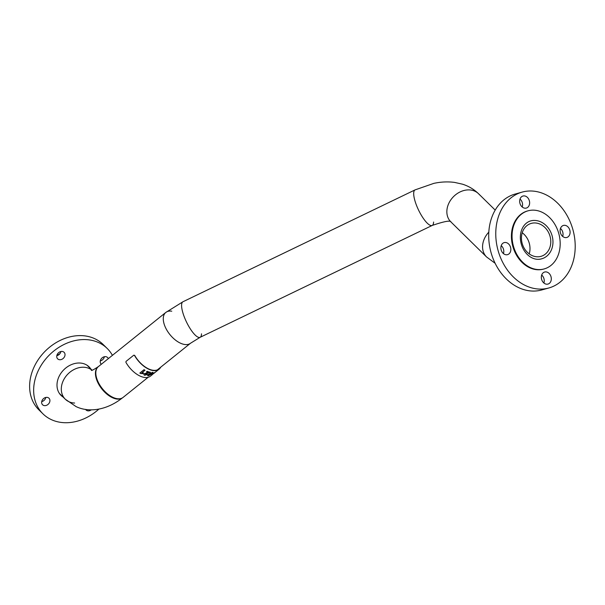 <?xml version="1.0" encoding="UTF-8"?>
<svg xmlns="http://www.w3.org/2000/svg" width="605" height="605" viewBox="0 0 605 605"><rect width="100%" height="100%" fill="white"/><g stroke="black" fill="none" stroke-linecap="round" stroke-linejoin="round"><path stroke-width="0.91" d="M182.513 343.98A19.738 10.663 51.2 0 0 190.537 343.224A19.738 10.663 -128.8 0 1 175.957 340.464A19.738 10.663 -128.8 0 1 163.91 323.267A19.738 10.663 -128.8 0 1 165.808 312.445A19.738 10.663 51.2 0 0 166.194 328.969A19.738 10.663 51.2 0 0 182.513 343.98M171.767 311.189A19.738 10.663 51.2 0 0 165.808 312.445L98.35 366.645A19.738 10.663 51.2 0 0 98.744 383.169A19.738 10.663 51.2 0 0 115.056 398.188A19.738 10.663 51.2 0 0 123.08 397.424L148.134 377.293M479.561 194.863A19.738 15.79 134.5 0 0 478.525 193.713A19.738 15.79 134.5 0 0 454.113 196.058A19.738 15.79 134.5 0 0 449.825 220.734A19.738 15.79 134.5 0 0 450.861 221.884A19.738 15.79 -45.5 0 1 447.836 205.783A19.738 15.79 -45.5 0 1 461.592 191.271A19.738 15.79 -45.5 0 1 478.525 193.713C473.942 189.289 468.603 186.113 462.492 184.185L454.627 182.415C447.866 181.515 440.939 181.833 433.838 183.368L415.068 189.887A19.738 5.627 64.3 0 0 413.775 195.279A19.738 5.627 64.3 0 0 421.685 215.841A19.738 5.627 64.3 0 0 432.212 225.446A19.738 5.627 64.3 0 0 433.596 222.02M181.681 307.143A19.738 5.627 64.3 0 0 189.584 327.706A19.738 5.627 64.3 0 0 200.111 337.318A19.738 5.627 -115.7 0 1 191.112 330.073A19.738 5.627 -115.7 0 1 182.566 311.688A19.738 5.627 -115.7 0 1 182.967 301.751A19.738 5.627 64.3 0 0 181.681 307.143M495.14 263.296L486.571 256.959A19.738 15.79 -45.5 0 1 483.554 240.858A19.738 15.79 -45.5 0 1 488.81 232.146A19.738 15.79 134.5 0 0 486.571 256.959L450.861 221.884M530.411 220.976A19.738 16.501 -108.4 0 1 536.06 220.53A19.738 16.501 -108.4 0 1 552.66 238.257A19.738 16.501 -108.4 0 1 542.33 258.607A19.738 16.501 -108.4 0 1 537.134 259.295M536.159 256.709A17.19 14.369 -108.4 0 1 521.707 241.282A17.19 14.369 -108.4 0 1 530.706 223.563A17.19 14.369 -108.4 0 1 536.068 223.033A17.19 14.369 -108.4 0 1 550.52 238.461A17.19 14.369 -108.4 0 1 541.528 256.187A17.19 14.369 -108.4 0 1 536.159 256.709M522.221 232.759A17.19 14.369 -108.4 0 1 529.224 253.881A17.19 14.369 -108.4 0 0 522.221 232.759M122.618 397.727C107.002 410.198 88.988 412.837 76.071 406.598L65.31 399.224A19.738 15.79 134.5 0 1 66.005 376.212A19.738 15.79 134.5 0 1 89.2 368.49A19.738 15.79 134.5 0 1 92.028 370.215A19.738 15.79 134.5 0 0 62.285 383.124A19.738 15.79 134.5 0 0 65.31 399.224A19.738 15.79 134.5 0 0 74.657 403.043M45.814 397.44A4.583 3.668 -45.5 0 1 41.73 401.599M47.145 397.372A4.583 3.668 -45.5 0 1 48.997 398.234A4.583 3.668 -45.5 0 1 49.179 403.081A4.583 3.668 -45.5 0 1 44.43 405.63A4.583 3.668 -45.5 0 1 42.577 404.768A4.583 3.668 -45.5 0 1 42.395 399.92A4.583 3.668 -45.5 0 1 47.145 397.372M101.345 364.24A4.583 3.668 -45.5 0 1 101.148 364.066A4.583 3.668 -45.5 0 1 100.967 359.219A4.583 3.668 -45.5 0 1 105.724 356.663A4.583 3.668 -45.5 0 1 107.577 357.525A4.583 3.668 -45.5 0 1 108.295 358.659M60.908 351.528A4.583 3.668 -45.5 0 1 60.757 352.095A4.583 3.668 -45.5 0 1 56.825 355.687M64.796 356.058A4.583 3.668 -45.5 0 1 61.604 359.423A4.583 3.668 -45.5 0 1 57.672 358.856A4.583 3.668 -45.5 0 1 56.968 355.12A4.583 3.668 -45.5 0 1 60.167 351.755A4.583 3.668 -45.5 0 1 64.092 352.314A4.583 3.668 -45.5 0 1 64.796 356.058M112.409 355.354A45.829 36.663 134.5 0 0 107.191 348.45L103.153 344.487A45.829 36.663 134.5 0 0 63.843 338.815A45.829 36.663 134.5 0 0 31.914 372.498A45.829 36.663 134.5 0 0 38.924 409.887L42.963 413.85A45.829 36.663 134.5 0 0 98.865 409.116M107.191 348.45A45.829 36.663 134.5 0 0 67.873 342.778A45.829 36.663 134.5 0 0 35.945 376.461A45.829 36.663 134.5 0 0 42.963 413.85M90.75 368.868A20.003 16.002 134.5 0 0 89.094 366.88A20.003 16.002 134.5 0 0 71.934 364.407A20.003 16.002 134.5 0 0 57.997 379.101A20.003 16.002 134.5 0 0 61.06 395.42A20.003 16.002 134.5 0 0 63.086 397.039M59.978 353.592A31.097 24.881 134.5 0 0 56.991 355.649M91.272 409.819A4.583 3.668 -45.5 0 1 86.054 409.978A4.583 3.668 -45.5 0 1 85.592 409.388M104.385 356.731A4.583 3.668 -45.5 0 1 100.301 360.89M548.425 272.832A6.254 4.878 74.5 0 0 544.644 272.023A6.254 4.878 74.5 0 0 541.331 276.977A6.254 4.878 74.5 0 0 544.213 283.261A6.254 4.878 74.5 0 0 547.994 284.07A6.254 4.878 74.5 0 0 551.306 279.117A6.254 4.878 74.5 0 0 548.425 272.832M510.386 251.922A6.254 4.878 74.5 0 0 509.546 245.101A6.254 4.878 74.5 0 0 504.184 242.605A6.254 4.878 74.5 0 0 501.333 245.343A6.254 4.878 74.5 0 0 502.173 252.164A6.254 4.878 74.5 0 0 507.534 254.652A6.254 4.878 74.5 0 0 510.386 251.922M503.436 253.593A6.254 4.878 74.5 0 0 501.22 245.63M522.546 207.258A6.254 4.878 74.5 0 0 526.327 208.075A6.254 4.878 74.5 0 0 529.632 203.121A6.254 4.878 74.5 0 0 526.751 196.837A6.254 4.878 74.5 0 0 522.977 196.028A6.254 4.878 74.5 0 0 519.665 200.973A6.254 4.878 74.5 0 0 522.546 207.258M522.228 207.008A6.254 4.878 74.5 0 0 520.013 199.045M560.585 228.168A6.254 4.878 74.5 0 0 561.417 234.997A6.254 4.878 74.5 0 0 566.787 237.485A6.254 4.878 74.5 0 0 569.638 234.755A6.254 4.878 74.5 0 0 568.798 227.926A6.254 4.878 74.5 0 0 563.436 225.438A6.254 4.878 74.5 0 0 560.585 228.168M499.458 213.852A49.761 38.841 -105.5 0 1 522.16 192.103A49.761 38.841 -105.5 0 1 564.843 211.916A49.761 38.841 -105.5 0 1 571.513 266.238A49.761 38.841 -105.5 0 1 548.811 287.988A49.761 38.841 -105.5 0 1 506.12 268.174A49.761 38.841 -105.5 0 1 499.458 213.852M548.811 287.988L541.755 289.954A49.761 38.841 -105.5 0 1 499.064 270.14A49.761 38.841 -105.5 0 1 492.394 215.819A49.761 38.841 -105.5 0 1 515.105 194.069L522.16 192.103M541.399 258.887A19.738 15.412 -105.5 0 1 524.467 251.03A19.738 15.412 -105.5 0 1 521.82 229.484A19.738 15.412 -105.5 0 1 530.827 220.855A19.738 15.412 -105.5 0 1 535.1 220.447M514.288 224.001A30.152 23.535 -105.5 0 1 528.044 210.82A30.152 23.535 -105.5 0 1 553.908 222.829A30.152 23.535 -105.5 0 1 557.946 255.741A30.152 23.535 -105.5 0 1 544.19 268.923A30.152 23.535 -105.5 0 1 518.326 256.913A30.152 23.535 -105.5 0 1 514.288 224.001M544.19 268.923L543.555 269.096A30.152 23.535 -105.5 0 1 517.691 257.087A30.152 23.535 -105.5 0 1 513.653 224.175A30.152 23.535 -105.5 0 1 527.409 210.994L528.044 210.82M543.895 283.004A6.254 4.878 74.5 0 0 541.687 275.041M562.688 236.426A6.254 4.878 74.5 0 0 560.472 228.463M159.985 367.772A19.973 10.792 -128.8 0 1 158.858 368.974A19.973 10.792 -128.8 0 1 134.688 355.392L133.758 355.203L126.021 361.412L125.9 362.312A20.298 10.966 -128.8 0 0 150.471 376.128L152.271 374.676A20.298 10.966 -128.8 0 1 151.628 375.077L156.801 371.039A20.298 10.966 -128.8 0 0 156.816 371.031L159.062 369.224A20.298 10.966 -128.8 0 1 134.492 355.415L133.758 355.203M133.955 355.18L134.688 355.392M155.568 372.03L154.056 373.247M153.776 373.285A20.298 10.966 -128.8 0 1 152.354 373.799L153.073 373.217A20.298 10.966 -128.8 0 0 154.494 372.71L153.7 373.179A20.169 10.898 -128.8 0 1 152.589 373.61M151.772 374.003L148.24 375.856C147.386 375.644 147.605 375.039 148.906 374.041L152.536 372.408C153.345 372.514 153.088 373.051 151.772 374.003L148.24 375.856L147.688 375.644M152.536 372.408L153.057 372.544M148.49 372.582A20.298 10.966 -128.8 0 1 146.448 371.878L147.159 371.304A20.298 10.966 -128.8 0 0 150.471 372.287L145.344 374.049L145.344 374.707L146.72 374.313A20.298 10.966 -128.8 0 0 147.575 374.503L144.603 375.304L143.816 374.661L144.315 373.739L148.452 372.476A20.169 10.898 -128.8 0 1 146.523 371.818M150.32 372.264L145.313 373.943L145.344 374.707M140.768 373.58A20.298 10.966 -128.8 0 1 139.846 373.043L144.02 369.685A20.298 10.966 -128.8 0 0 145.041 370.283L141.865 372.839L143.672 373.058L142.886 373.686L140.768 373.482A20.169 10.898 -128.8 0 1 139.914 372.99M160.703 367.197A20.298 10.966 -128.8 0 1 159.062 369.224M143.574 373.028L142.886 373.686M142.871 373.587L140.768 373.482M144.966 370.237L141.865 372.839M147.537 374.397L144.603 375.304M144.572 375.191L143.808 374.608M145.313 373.943L145.313 374.593L145.313 373.943M148.187 375.75L147.673 375.592M152.483 372.294C153.284 372.408 153.027 372.937 151.711 373.89M151.908 373.013L149.76 374.011L148.928 375.153M149.76 374.011L148.807 375.138M148.981 375.266L151.802 372.998L149.813 374.124M165.808 312.445L182.967 301.751L415.068 189.887A19.738 5.627 64.3 0 0 415.355 202.146A19.738 5.627 64.3 0 0 425.012 220.651A19.738 5.627 64.3 0 0 432.212 225.446L200.111 337.318A19.738 5.627 -115.7 0 0 201.495 333.816M98.675 366.388A19.738 10.807 51.6 0 0 98.078 366.804A19.738 10.807 51.6 0 0 97.723 382.33A19.738 10.807 51.6 0 0 112.636 397.78A19.738 10.807 51.6 0 0 122.422 397.886M200.111 337.318L190.537 343.224L157.444 369.814M478.525 193.713L495.2 210.094M65.31 399.224L59.403 393.424M92.096 370.2L87.067 365.254M451.012 222.012C450.604 220.175 444.335 221.324 432.212 225.446M98.078 366.804C93.745 369.655 91.499 370.835 91.34 370.336"/></g></svg>
